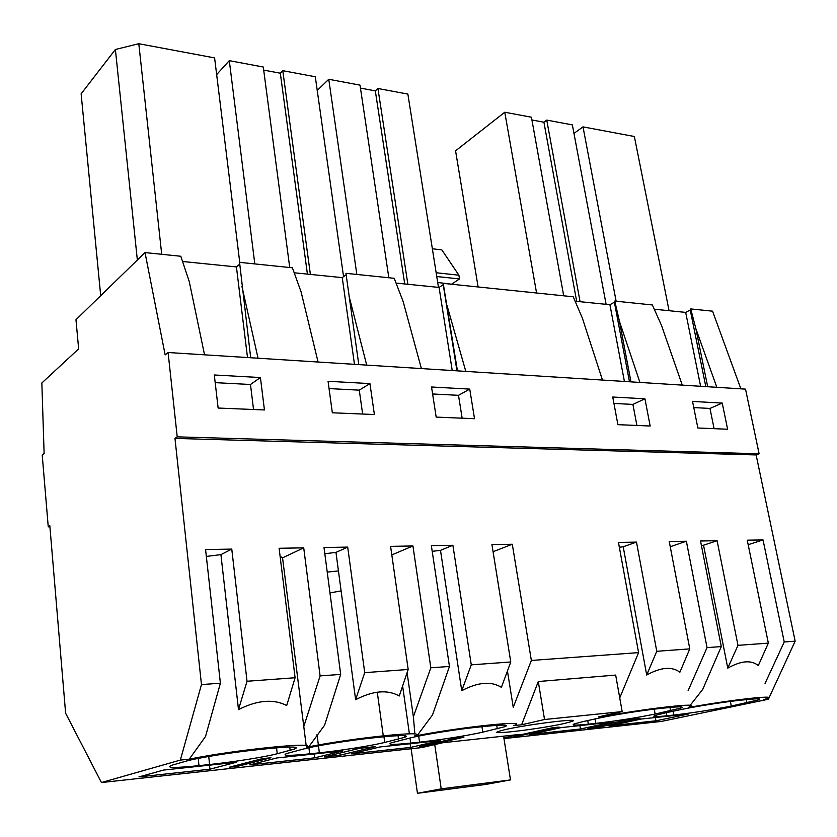 <?xml version="1.0" encoding="UTF-8"?>
<svg xmlns="http://www.w3.org/2000/svg" width="837" height="837" viewBox="0 0 837 837"><rect width="100%" height="100%" fill="white"/><g stroke="black" fill="none" stroke-linecap="round" stroke-linejoin="round"><path stroke-width="1.26" d="M600.171 726.945L640.043 718.449L627.509 719.789L587.804 728.284L600.171 726.945L599.951 725.689M682.27 385.125L661.544 325.53L652.368 304.961L614.745 301.069L619.526 321.617L630.972 381.871M639.928 382.436L619.526 321.617M201.466 684.582L220.393 683.201L205.578 549.543L231.765 549.093L247.02 681.255L295.105 677.74L279.108 548.277L303.726 547.848L320.1 675.909L340.68 674.402L324.003 547.503L347.7 547.095L364.712 672.645L408.184 669.464L390.586 546.352L412.934 545.965L430.825 667.811L449.469 666.451L431.348 545.64L452.89 545.274L471.273 664.85L510.769 661.962L491.926 544.594L512.296 544.249L531.359 660.456L638.579 652.619L618.47 542.418L636.497 542.104L656.763 651.291L689.782 648.874L669.244 541.539L686.371 541.236L707.035 647.608L721.285 646.572L700.517 540.995L717.1 540.712L737.983 645.348L768.345 643.13L747.253 540.189L763.041 539.917L784.227 641.969L795.15 641.173L756.135 454.941L174.975 438.421L201.466 684.582L180.342 760.09L101.434 782.543L65.621 713.208L49.822 525.751L48.253 526.85L42.227 455.087L44.12 453.539L41.85 382.969L78.657 348.872L75.968 319.734L145.01 252.575L180.813 256.268L189.246 281.514L204.542 354.825M689.039 706.993L689.552 706.805C703.394 702.17 648.141 708.154 605.957 716.053L598.601 716.817L622.173 711.586L615.676 675.072L538.285 681.527L521.618 724.779L513.792 725.543C531.579 719.726 462.997 726.652 417.161 735.587L414.775 735.828C430.595 730 354.7 737.617 308.811 746.792L306.196 747.064C318.771 741.362 234.622 749.806 189.246 759.169L180.342 760.09M721.285 646.572L702.756 689.353L690.18 705.329M707.035 647.608L688.098 690.734M768.345 643.13L758.312 665.551C751.239 659.818 741.059 660.675 727.761 668.146L703.53 545.211L701.396 545.462M716.838 387.311L695.882 328.732L707.683 386.736M669.077 310.705L634.362 136.504L583.002 126.879L573.962 133.397M693.768 407.588L709.975 408.435L714.087 428.67M722.237 403.078L727.615 429.235L697.859 428L692.544 401.436L722.237 403.078L709.975 408.435M616.126 301.215L583.002 126.879M654.262 309.209L685.681 312.389L700.621 386.286M740.871 388.839L712.559 311.176L690.755 308.926L690.253 310.014L705.811 386.621M690.253 310.014L685.681 312.389M690.755 308.926L695.882 328.732M655.936 720.803L609.064 725.888L641.372 719.025L688.694 713.971L655.936 720.803L655.34 717.539M664.662 713.04L654.743 715.572C651.772 716.859 655.81 716.932 666.859 715.792L673.764 715.049C693.036 712.831 712.214 709.828 731.297 706.041L758.772 699.826C761.733 698.592 758.102 698.476 747.88 699.481L740.85 700.203C725.02 701.783 695.39 706.438 680.115 709.745L664.662 713.04M795.15 641.173L768.397 699.24L763.239 699.774L767.111 698.571C779.362 694.428 729.132 700.035 688.715 707.485M784.227 641.969L765.06 683.442M763.041 539.917L748.184 544.699M737.983 645.348L727.761 668.146M717.1 540.712L703.53 545.211M145.01 252.575L165.161 354.909L168.101 352.513L745.526 389.132L759.107 453.79L756.135 454.941M768.397 699.24L661.22 721.442L503.979 738.6M759.107 453.79L177.214 436.851L174.975 438.421M168.101 352.513L177.214 436.851M612.747 397.02L644.94 398.799L650.161 426.012L617.894 424.673L612.747 397.02M260.412 377.539L214.303 374.986L218.133 408.037L264.44 409.963L260.412 377.539L250.483 384.486L253.538 409.513M369.944 383.597L374.38 414.535L332.341 412.787L328.062 381.285L369.944 383.597L359.272 390.157L362.651 414.053M469.745 389.111L474.516 418.709L436.182 417.108L431.536 386.997L469.745 389.111L458.509 395.326L462.139 418.186M182.55 261.479L236.432 266.93L247.501 357.545M239.727 264.126L236.432 266.93M318.07 362.023L301.111 291.935L292.395 267.798L239.549 262.337L250.692 357.755M294.195 272.778L342.249 277.633L354.48 364.336M346.131 274.745L342.249 277.633M421.388 368.573L403.12 301.446L394.206 278.302L345.943 273.322L358.791 364.608M396.047 283.084L439.069 287.436L452.231 370.529M602.473 380.061L582.374 318.154L573.24 296.79L443.212 283.366L443.233 284.653L439.069 287.436M575.124 301.194L609.922 304.72L624.412 381.452M614.745 301.069L614.389 302.22L609.922 304.72M503.874 737.952L519.85 734.405L442.794 742.733L421.66 747.587L101.434 782.543M521.618 724.779L544.542 719.506L622.173 711.586M209.941 769.203L236.097 762.319L163.56 770.071L138.942 776.903L209.941 769.203L209.501 765.164M324.369 756.889L359.491 748.32L375.604 746.604L340.146 755.173L324.369 756.889M410.643 747.42L440.429 740.494L379.956 746.96L351.132 753.875L410.643 747.42L410.12 743.737M478.094 727.123C457.358 729.194 424.526 734.426 410.946 737.784L391.256 742.796C386.872 744.763 393.359 744.857 410.705 743.089L419.546 742.147C439.394 740.054 468.814 735.409 482.792 732.145L504.899 726.694C509.43 724.779 503.539 724.612 487.228 726.192L478.094 727.123M209.595 764.516C233.492 762.005 264.91 757.004 277.256 753.729L294.478 749.073C300.316 746.552 291.81 746.374 268.949 748.55L257.848 749.69C232.487 752.233 197.155 757.914 185.72 761.251L171.156 765.436C165.695 768 174.975 768.073 198.986 765.646L209.595 764.516L208.727 756.46M426.734 745.777L463.918 737.198L456.51 737.993L419.463 746.562L426.734 745.777L426.608 744.909M271.021 757.736L237.907 766.273L229.317 767.205L262.222 758.678L271.021 757.736M513.688 736.33L552.347 727.782L559.116 727.071L520.352 735.608L513.688 736.33M309.69 753.844L319.357 752.819C341.088 750.538 371.482 745.715 384.738 742.44L404.543 737.355C409.712 735.158 402.66 734.98 383.409 736.832L373.365 737.857C350.483 740.149 316.438 745.589 303.8 748.948L286.526 753.572C281.609 755.832 289.33 755.916 309.69 753.844L308.926 747.734M276.754 757.977L249.782 764.882L314.66 757.841L342.846 750.925L276.754 757.977M582.929 721.62L574.266 723.911C570.876 725.386 575.574 725.47 588.348 724.151L595.818 723.356C616.492 720.981 636.266 717.884 655.151 714.034L681.077 708.029C684.499 706.595 680.272 706.459 668.386 707.631L660.738 708.416C643.486 710.132 612.851 714.965 597.995 718.303L582.929 721.62M561.292 727.583L612.475 722.111L580.459 728.996L529.863 734.478L561.292 727.583M564.452 723.461C541.424 728.755 486.998 735.399 498.308 731.465L504.648 729.738C527.205 724.382 583.881 717.487 571.765 721.504L564.452 723.461M520.352 735.608L520.237 734.886M443.212 283.366L457.441 370.864M465.801 371.398L447.031 305.536M531.359 660.456L513.248 707.307L507.442 670.971M638.579 652.619L619.736 697.912M606.626 715.028L605.957 716.053M689.782 648.874L679.895 672.205C671.923 666.273 660.853 667.204 646.698 675.02L623.209 546.781L619.349 547.231M563.699 295.806L531.422 117.222L504.763 112.231L455.569 150.817L478.105 286.965M531.924 119.984L543.914 122.212L546.749 120.099L572.362 124.891L606.114 304.333M613.939 403.434L632.918 404.417L636.905 425.458M644.94 398.799L632.918 404.417M580.072 301.697L546.749 120.099M576.672 301.351L543.914 122.212M536.569 293.002L504.763 112.231M614.389 302.22L629.487 381.777M580.459 728.996L579.884 725.595M686.371 541.236L670.238 546.718M656.763 651.291L646.698 675.02M636.497 542.104L623.209 546.781M49.917 526.839L48.253 526.85M258.047 358.215L241.935 286.421M303.726 547.848L282.561 557.84L306.206 745.809M282.561 557.84L280.102 556.343M231.765 549.093L220.916 554.628L238.493 709.63C257.346 700.067 273.417 698.707 286.704 705.539L295.105 677.74M220.916 554.628L206.341 556.438M189.246 759.169L205.536 736.466L220.393 683.201M320.1 675.909L303.559 727.175M247.02 681.255L238.493 709.63M100.702 295.681L81.126 93.828L115.391 49.488L138.796 43.712L214.607 57.91L239.738 262.358M215.193 382.645L250.483 384.486M161.708 254.302L138.796 43.712M137.352 260.025L115.391 49.488M340.68 674.402L324.62 725.177L308.811 746.792M340.146 755.173L339.874 753.101M366.7 365.11L349.113 296.413M449.469 666.451L432.488 714.955L417.161 735.587M430.825 667.811L413.384 716.765L414.88 734.091M510.769 661.962L501.405 687.334C491.183 680.983 477.958 682.103 461.752 690.703L440.492 550.348L432.195 551.332M388.828 277.748L360.015 85.133L328.763 79.274L317.223 90.427M360.454 88.105L375.321 90.867L377.937 88.492L407.87 94.089L438.473 287.373M432.614 393.976L458.509 395.326M407.87 284.277L377.937 88.492M404.731 283.963L375.321 90.867M356.834 274.442L328.763 79.274M443.233 284.653L456.96 370.833M512.296 544.249L493.066 551.719M471.273 664.85L461.752 690.703M452.89 545.274L440.492 550.348M237.907 766.273L237.76 765.018M408.184 669.464L399.239 695.997C387.604 689.406 373.061 690.64 355.62 699.701L335.972 552.389L324.829 553.738M289.728 267.516L263.289 67.023L229.286 60.651L216.657 74.587M263.697 70.109L280.322 73.196L282.78 70.674L315.298 76.763L343.557 276.66M329.056 388.577L359.272 390.157M329.977 592.92L341.109 590.901M338.441 570.918L327.236 572.11M310.381 274.41L282.78 70.674M307.42 274.117L280.322 73.196M254.814 263.917L229.286 60.651M314.66 757.841L314.178 753.98M407.096 672.697L413.384 716.765M412.934 545.965L391.81 554.921M364.712 672.645L355.62 699.701M347.7 547.095L335.972 552.389M544.542 719.506L538.285 681.527M451.98 284.266L437.699 282.477M503.592 736.162L510.476 779.917L441.204 788.862L417.443 793.288L411.134 748.738M441.204 788.862L434.748 744.574M510.476 779.917L485.931 784.405L417.443 793.288M436.757 276.524L459.503 278.941L451.928 283.952M459.503 278.941L458.896 275.195L441.842 249.897L432.363 248.777M458.896 275.195L436.161 272.747M666.283 712.695L666.859 715.792M746.363 699.638L746.991 702.777M730.387 701.427L731.297 706.041M673.053 711.251L673.764 715.049M669.945 707.474L670.552 710.739M654.252 709.138L655.151 714.034M595.055 718.952L595.818 723.356M587.731 720.563L588.348 724.151M198.223 758.395L198.986 765.646M289.748 747.033L290.157 750.37M276.545 747.839L277.256 753.729M496.739 725.355L497.272 728.797M481.955 726.725L482.792 732.145M418.678 736.089L419.546 742.147M402.618 685.974L409.398 733.84M409.984 738.014L410.705 743.089M377.278 692.168L383.262 735.775M398.056 735.65L398.538 739.081M383.963 736.769L384.738 742.44M317.045 734.52L318.374 745.014M318.468 745.798L319.357 752.819M758.563 698.822L758.772 699.826M680.858 706.867L681.077 708.029M294.237 747.106L294.478 749.073M504.659 725.156L504.899 726.694M404.302 735.608L404.543 737.355M571.577 720.395L571.765 721.504"/></g></svg>
